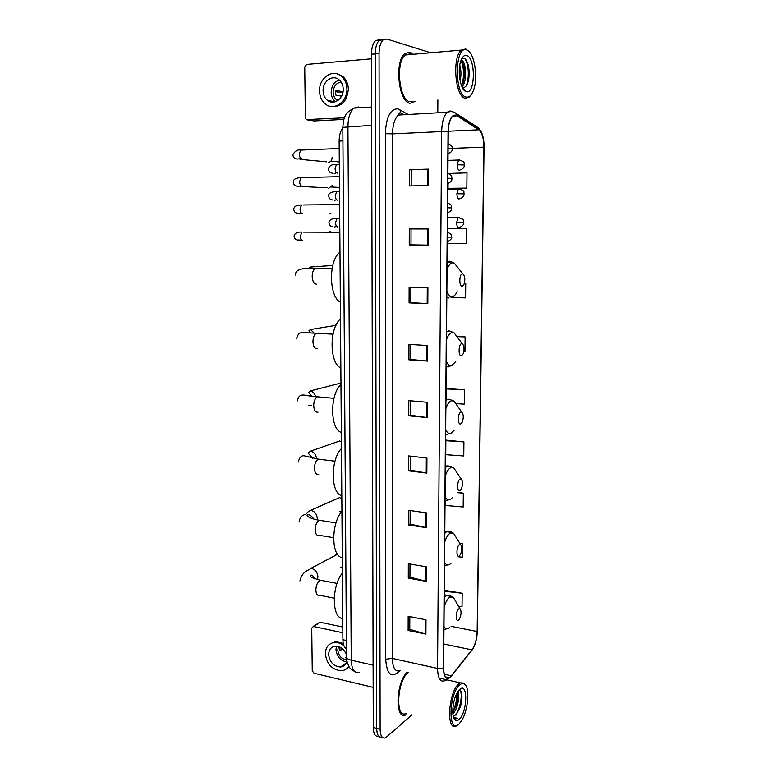 <?xml version="1.0" encoding="UTF-8"?>
<svg xmlns="http://www.w3.org/2000/svg" width="777" height="777" viewBox="0 0 777 777"><rect width="100%" height="100%" fill="white"/><g stroke="black" fill="none" stroke-linecap="round" stroke-linejoin="round"><path stroke-width="1.17" d="M346.445 648.834C344.201 647.668 343.016 644.638 342.89 639.733L339.141 141.074C339.199 135.285 340.433 131.002 342.832 128.195M379.283 39.744L375.621 40.589C372.96 43.104 371.581 47.65 371.474 54.235L373.281 727.505C373.543 734.09 375.33 736.965 378.652 736.13M428.894 52.205L386.82 39.025L383.187 39.87C380.545 42.385 379.166 46.95 379.059 53.564L380.128 729.282L376.699 728.399C376.952 735.003 378.739 737.878 382.051 737.014C378.739 737.878 376.952 735.003 376.699 728.399L375.252 53.895L376.699 728.399L373.281 727.505M383.042 39.384L379.399 40.229C376.748 42.745 375.369 47.3 375.252 53.895C375.369 47.3 376.748 42.745 379.399 40.229L383.042 39.384M410.003 103.283L415.326 101.36L410.003 103.283C398.514 102.418 394.153 61.014 405.031 53.438C394.153 61.014 398.514 102.418 410.003 103.283M412.645 53.623L410.159 52.234L405.031 53.438L410.159 52.234L412.645 53.623M450.272 677.078L449.291 677.777C445.745 679.127 443.852 675.844 443.618 667.938L448.242 131.663C448.455 124.155 449.961 119.007 452.758 116.2L456.963 115.802L478.758 129.798C482.07 132.614 483.789 138.403 483.896 147.154L477.156 631.516C476.825 639.199 475.087 645.318 471.93 649.873L450.272 677.078M450.262 677.457L471.95 650.203C475.184 645.532 476.971 639.267 477.311 631.39L484.061 147.183C483.945 138.209 482.187 132.275 478.787 129.39L457.002 115.375C451.855 113.724 448.873 119.143 448.057 131.634L443.453 668.084C443.813 677.107 446.085 680.225 450.262 677.457M411.188 185.926L411.237 169.842L428.593 169.143L409.469 169.697L409.421 185.956L428.496 185.577L428.593 169.143M411.237 169.852L409.469 169.697M428.244 228.982L409.294 228.953L409.246 244.94L428.156 245.124L428.244 228.982M411.052 228.962L411.004 244.872L428.156 245.124M411.004 244.862L409.246 244.94M427.904 287.772L409.129 287.179L409.081 302.884L427.816 303.622L427.904 287.772M410.868 287.237L410.819 302.651L427.816 303.622M410.819 302.632L409.081 302.884M427.573 345.522L408.955 344.405L408.916 359.838L427.486 361.101L427.573 345.522M410.683 344.502L410.635 359.44L427.486 361.101M410.635 359.411L408.916 359.838M426 619.813L408.168 616.268L408.129 630.448L425.913 634.11L426 619.813M409.819 616.598L409.78 629.331L425.913 634.11M409.78 629.244L408.129 630.448M426.301 566.802L408.323 563.713L408.275 578.137L426.223 581.351L426.301 566.802M409.984 564.005L409.945 577.146L426.223 581.351M409.945 577.078L408.275 578.137M426.612 512.898L408.479 510.275L408.43 524.941L426.524 527.69L426.612 512.898M410.159 510.518L410.11 524.087L426.524 527.69M410.11 524.028L408.43 524.941M426.932 458.061L408.634 455.924L408.595 470.843L426.845 473.115L426.932 458.061M410.334 456.118L410.285 470.134L426.845 473.115M410.285 470.085L408.595 470.843M427.253 402.282L408.799 400.641L408.751 415.812L427.165 417.589L427.253 402.282M410.509 400.796L410.46 415.258L427.165 417.589M410.46 415.219L408.751 415.812M407.129 672.202C395.668 682.915 394.784 721.143 406.07 714.782C394.784 721.143 395.668 682.915 407.129 672.202M380.128 729.282C380.39 736.013 382.216 738.869 385.596 737.849L411.995 714.801M437.781 112.82L437.878 99.942M451.087 297.572L465.569 297.882L465.744 283.129L464.413 283.09M448.397 228.428L466.365 228.448L447.688 228.448L447.659 232.216M447.571 241.929L447.562 243.366L466.19 243.454L466.365 228.448M448.756 188.432L466.831 188.112L467.006 172.863L448.164 173.485M463.918 441.909L445.852 440.705L445.736 454.691L463.762 455.973L463.918 441.909L446.542 440.2M445.328 500.893L445.289 505.438L463.179 506.992L463.335 493.162L458.012 492.453M458.372 556.788L462.597 557.226L462.752 543.599L459.702 543.123M458.547 606.254L462.033 606.662L462.189 593.259L445.231 590.413M463.85 351.389L464.957 351.437L465.122 336.917L456.993 336.47M456.148 403.671L464.355 404.127L464.52 389.84L446.998 388.529M464.52 389.84L446.299 388.918L446.202 400.33M446.299 388.918L447.173 388.432M445.852 440.705L446.717 440.073M463.335 493.162L457.75 492.696M462.752 543.599L459.819 543.317M462.189 593.259L444.551 591.248L444.522 594.687M444.551 591.248L445.396 590.209M465.122 336.917L457.07 336.645M465.744 283.129L464.403 283.11M447.688 228.448L448.582 228.428M448.086 183.391L448.038 188.345L448.931 188.452M466.831 188.112L448.038 188.345M345.007 664.811L344.026 664.549M318.599 623.329L313.5 626.476L342.832 632.76M342.793 627.02L320.299 622.28M313.5 626.476L311.723 628.117L312.257 670.813L314.063 673.241L373.174 687.363M346.484 654.914C344.192 649.251 340.511 646.347 335.441 646.182C331.128 646.794 328.856 649.582 328.622 654.525C329.71 662.315 333.692 666.481 340.559 667.016C343.852 666.559 345.969 664.588 346.882 661.081M336.499 646.192L335.965 649.562C336.81 656.594 340.375 660.712 346.659 661.907M339.879 647.124L340.005 650.689L342.579 648.931M358.304 106.964L353.953 108.12C350.087 111.509 348.086 117.667 347.931 126.593L351.233 660.188C348.281 659.459 346.697 658.391 346.503 656.983L345.289 657.643L346.532 658.158M338.5 646.581L337.791 649.961C338.529 655.798 341.492 659.1 346.688 659.858M343.24 643.492L336.004 641.53L330.662 643.541M343.92 645.833C340.967 643.424 337.878 642.288 334.654 642.424C328.749 643.239 325.641 647.018 325.33 653.778C326.826 664.403 332.255 670.056 341.618 670.755C344.687 670.386 347.066 668.88 348.747 666.239M346.795 668.541L349.028 666.695M342.851 665.384L344.036 665.685M459.644 684.993C448.407 694.24 448.028 735.897 459.207 723.766L461.655 720.561C468.104 710.528 470.056 688.072 464.801 684.265C463.315 683.032 461.587 683.274 459.644 684.993M465.792 685.44L464.18 683.138L460.207 682.847L458.78 683.886C448.174 692.336 446.017 732.517 456.487 725.835L457.954 724.795M408.284 672.464C396.94 680.526 395.007 719.609 406.225 713.373M457.76 691.792C460.392 694.687 457.721 709.644 452.855 713.762M457.41 693.327C458.061 696.775 457.595 701.019 456.012 706.07L452.768 712.422M453.127 715.695L455.788 714.84L453.253 715.743M459.256 719.279C467.608 711.8 468.007 681.196 459.595 689.529L457.43 692.326C452.593 699.941 451.107 717.006 455.031 719.968C456.254 721.027 457.672 720.803 459.256 719.279M455.788 714.84L460.178 707.381C461.878 701.874 462.344 697.192 461.567 693.346C460.984 691.093 460.052 690.122 458.751 690.423M453.729 717.87L454.234 718.463L457.41 718.453L453.399 716.889M457.41 718.453L455.108 718.987M460.567 691.074C462.422 696.046 460.042 709.362 455.439 715.112M456.847 693.366C457.07 699.504 455.701 705.555 452.738 711.538M459.906 689.257L461.334 691.986C462.179 696.347 461.616 701.66 459.663 707.925L456.041 715.161M457.352 693.094L455.419 706.682L453.117 711.946M337.14 553.719L334.829 555.71M458.712 608.896C455.575 611.004 455.448 622.756 458.595 620.017L459.586 618.774C461.373 614.5 461.528 611.178 460.042 608.799L458.712 608.896M342.385 573.067C331.449 586.101 331.779 618.657 342.725 618.414M340.86 567.21L342.336 567.045M341.822 498.494L339.471 497.649L334.557 499.805M459.421 544.619C456.245 546.357 456.128 558.342 459.294 555.973L460.46 554.555C462.169 550.213 462.218 546.891 460.615 544.59L459.421 544.619M341.919 511.392C330.866 523.533 331.206 556.74 342.268 557.624M339.802 511.616L341.88 511.441M341.404 441.676L339.666 440.986L334.363 442.841M460.139 479.02C456.934 480.361 456.808 492.599 460.013 490.608L461.334 489.034C462.956 484.615 462.907 481.284 461.188 479.04L460.139 479.02M341.453 448.504C330.274 459.712 330.623 493.589 341.802 495.658M340.967 383.828L339.84 383.343L334.265 384.78M460.868 412.053C457.643 412.975 457.517 425.475 460.742 423.883L462.218 422.183C463.752 417.667 463.607 414.316 461.771 412.111L460.868 412.053M340.967 384.372C329.671 394.599 330.031 429.176 341.326 432.459M336.402 324.465L334.275 325.621M461.616 343.677C458.362 344.162 458.226 356.925 461.489 355.759L463.102 353.962C464.559 349.329 464.306 345.92 462.344 343.755L461.616 343.677M340.481 318.949C329.06 328.156 329.429 363.451 340.85 367.997M462.383 273.844C459.09 273.873 458.964 286.917 462.247 286.179L463.995 284.324C465.365 279.545 465.005 276.088 462.927 273.931L462.383 273.844M339.976 252.195C328.438 260.344 328.807 296.377 340.355 302.243M329.147 231.332L330.643 231.731M330.827 213.422L328.992 214.054M331.964 185.703L328.749 188.306M332.352 185.693L331.381 186.82M332.012 157.741L332.022 157.984C331.857 160.441 330.769 161.888 328.749 162.335L328.516 162.354M332.449 157.731L331.051 160.975M330.983 101.991L330.274 100.913M343.89 119.415L314.093 120.95M371.484 58.819L306.653 64.433L304.73 67.007L305.361 117.648L306.293 119.6L344.434 117.803M323.096 90.724C323.232 94.901 324.708 98.125 327.515 100.398C333.741 105.604 343.599 98.728 343.23 89.277C343.113 85.208 341.705 82.022 339.015 79.72C332.711 74.194 322.649 81.255 323.096 90.724M339.277 79.944C334.188 81.896 331.488 86.033 331.167 92.356C331.284 96.348 332.673 99.475 335.324 101.738M343.026 91.803L335.538 90.258L335.577 95.017L341.55 96.212M341.103 82.032C336.227 82.935 333.576 86.334 333.139 92.22C333.246 95.503 334.401 98.048 336.626 99.854L337.742 100.544M331.284 106.459C341.249 107.187 346.93 101.476 348.349 89.326C348.193 83.819 346.299 79.507 342.667 76.389L337.16 73.873M346.901 89.015C346.746 83.498 344.852 79.176 341.21 76.049C332.624 68.444 318.9 78.088 319.512 90.977C319.706 96.678 321.727 101.078 325.582 104.167C334.023 111.169 347.397 101.855 346.901 89.015M335.334 91.657L342.832 92.774M328.972 100.67L329.545 101.554M333.168 101.466L333.692 102.108M466.763 50L466.676 49.971C454.496 44.901 454.137 95.484 466.239 97.067C469.104 97.611 471.484 95.435 473.387 90.54C478.496 78.069 474.388 51.933 466.763 50M469.026 51.476L465.714 48.951L461.353 50.097C451.825 57.304 455.264 97.271 465.268 98.213L469.25 97.067L470.998 94.979M411.489 54.439L410.149 53.846L405.361 54.973C395.172 62.053 399.232 100.835 410.003 101.7L412.548 101.534M459.761 65.219C461.198 69.988 461.324 75.243 460.139 80.963M459.353 68.619L459.566 77.506M461.072 60.208L461.557 60.324C466.287 61.529 467.463 82.022 461.936 86.733M460.887 60.713C457.022 70.62 460.46 90.433 466.113 91.569L466.297 91.628C475.369 94.794 475.845 57.799 466.705 55.507C464.374 54.876 462.441 56.604 460.887 60.713L461.742 61.568C464.092 65.19 464.918 70.62 464.228 77.846L461.567 85.849M466.113 91.569L462.47 87.539C465.656 87.995 467.793 84.8 468.881 77.972C469.619 70.095 468.648 64.035 465.967 59.81L464.316 58.362L461.645 58.916M464.267 89.977L463.568 89.549M464.869 58.693C468.745 63.325 469.58 78.584 466.132 85.985M461.188 60.956C464.209 68.764 464.335 77.059 461.587 85.82M467.23 62.111C468.871 66.861 469.318 72.455 468.58 78.865L467.929 82.313M462.665 63.141C464.131 67.725 464.52 73.009 463.85 79.011L463.267 82.265M459.256 70.231L459.411 76.039M346.387 640.491L342.89 639.733M342.919 140.909L339.141 141.074M373.115 665.161L351.233 660.188C351.719 669.628 354.448 673.64 359.421 672.202M371.474 54.235L379.059 53.564M354.438 671.309C351.855 670.065 350.048 668.521 349.019 666.685C346.969 662.111 346.124 658.877 346.503 656.983L342.822 127.36L371.659 125.359M371.61 107.032L353.953 108.12C348.465 111.15 345.59 113.714 345.309 115.831C344.114 117.288 343.288 121.125 342.822 127.36L342.822 127.409M399.66 670.765L399.077 671.425C391.268 678.379 386.81 674.31 385.693 659.207L385.343 133.722L392.531 133.877L392.327 658.41C392.735 668.074 395.308 672.134 400.048 670.59M385.343 133.722C386.15 117.249 390.307 108.935 397.795 108.79L408.226 114.491M402.418 113.898L398.407 115.045C394.697 118.473 392.735 124.747 392.531 133.877L441.657 131.566C441.909 122.203 443.793 115.773 447.309 112.276C449.038 110.82 450.815 110.655 452.622 111.781M450.417 677.311L451.456 676.175M484.061 147.183L477.311 631.39M478.787 129.39L478.069 127.632L475.524 125.991M470.503 652.039L471.95 650.203M457.002 115.375L456.254 113.549C453.671 111.48 450.689 111.062 447.309 112.276L398.407 115.045L399.524 112.888L400.815 113.044L399.902 109.606M448.028 677.495L447.484 678.185M448.057 131.634L441.657 131.566L437.548 668.443L443.453 668.084M460.207 682.847L447.28 679.924L444.687 680.73C440.238 682.391 437.859 678.292 437.548 668.443L392.327 658.41L385.693 659.207M401.612 113.821L400.815 113.044L402.243 113.869M483.896 147.154L452.282 148.368M478.758 129.798L448.251 131.235M456.963 115.802L452.972 116.026M451.427 675.835L444.337 674.251M471.93 649.873L443.822 644.007M477.156 631.516L451.097 626.32M426.631 402.224L426.544 417.521M426.32 457.993L426.233 473.018M426.01 512.81L425.922 527.573M425.699 566.705L425.621 581.215M425.398 619.687L425.32 633.964M426.952 345.483L426.864 361.052M427.282 287.752L427.185 303.593M427.612 228.982L427.515 245.114M427.952 169.172L427.855 185.586M334.197 598.154L319.677 595.299C317.385 595.872 316.113 594.133 315.86 590.073C316.054 585.421 317.404 582.187 319.891 580.37L322.552 580.662M299.903 580.973C302.389 570.833 308.071 570.969 310.858 568.356C315.025 569.162 317.385 571.969 317.929 576.757L317.404 579.584M455.235 600.631L453.214 597.192L449.504 597.367C447.377 598.999 445.6 602.156 444.143 606.818M443.978 626.466C445.357 628.972 447.105 629.457 449.213 627.894L449.572 627.602M450.806 595.561L446.892 595.124L444.23 597.717M443.949 629.593L446.736 628.787M333.595 537.684L319.298 535.334C316.831 535.994 315.443 534.139 315.151 529.749C315.355 525.038 316.715 521.882 319.221 520.269L321.736 520.648M299.058 522.076C299.592 518.249 301.272 515.841 304.089 514.83C307.284 514.345 305.264 513.034 310.781 510.246C314.656 511.256 316.822 514.015 317.269 518.521L317.162 519.9M455.759 536.839L453.457 533.168L450.106 533.177C447.97 534.566 446.163 537.548 444.706 542.123M444.531 562.169C445.93 564.918 447.688 565.637 449.815 564.325L451.155 563.15M451.087 531.682L446.979 531.313L444.784 533.352M444.502 565.879L446.95 565.209M318.716 474.32C316.171 474.854 314.743 472.834 314.423 468.259C314.598 463.743 315.88 460.703 318.259 459.129L320.872 459.46M312.781 458.265L308.119 453.117L310.693 451.097C314.161 452.224 316.122 454.827 316.579 458.916M456.264 471.668L453.671 467.793L450.728 467.667C448.572 468.793 446.746 471.6 445.279 476.078M445.095 496.552C446.503 499.543 448.28 500.514 450.427 499.465L452.719 497.338M451.34 466.433L447.571 465.87L445.347 467.657M445.066 500.864L447.261 500.427M318.026 412.179C315.452 412.461 314.015 410.266 313.694 405.575C313.83 401.253 315.025 398.329 317.269 396.804L319.969 397.047M311.451 405.536L308.411 405.477M311.587 396.202L308.702 392.346L310.596 390.87C313.112 391.793 314.792 393.725 315.627 396.658M456.75 405.06L453.865 401.01L451.359 400.796C449.184 401.651 447.348 404.273 445.852 408.653M445.677 429.555C447.096 432.808 448.883 434.042 451.058 433.255L454.254 430.157M448.164 399.067L445.93 400.602M445.629 434.498L447.853 434.353M317.327 348.824C314.724 348.854 313.267 346.464 312.946 341.657C313.053 337.519 314.161 334.712 316.268 333.226L319.007 333.382M310.276 332.906L308.964 330.72L310.47 329.535L314.209 333.129M457.197 336.956L454.04 332.789L452.01 332.517C449.805 333.09 447.95 335.518 446.445 339.792M446.27 361.14C447.698 364.656 449.504 366.161 451.699 365.656L455.74 361.567M451.728 331.643L448.776 330.866L446.513 332.129M446.221 366.744L448.455 366.89M316.608 284.217C313.986 283.984 312.509 281.4 312.179 276.476C312.267 272.513 313.296 269.813 315.258 268.366L318.007 268.434M309.081 268.356L310.276 267.035L312.072 268.356M457.614 267.307L454.205 263.063L452.67 262.791C450.446 263.073 448.572 265.297 447.057 269.464M446.872 291.268C448.31 295.066 450.136 296.853 452.35 296.639C454.176 296.299 455.769 294.619 457.138 291.569M451.874 261.995L449.407 261.227L447.115 262.199M446.814 297.552L449.077 298.009M447.338 237.16L451.476 237.082C452.467 237.937 451.078 239.569 447.29 241.997M301.486 240.064L298.494 240.044C295.959 240.239 294.493 238.869 294.075 235.936C294.833 233.051 297.455 231.779 301.962 232.119L300.378 236.053C300.495 238.869 301.301 240.394 302.807 240.656M303.477 232.129L339.831 232.245M447.591 207.828L451.738 207.886C451.184 208.751 452.923 210.344 447.542 212.849M301.398 213.151L298.018 213.277C295.386 213.238 293.949 211.82 293.687 209.013C294.376 206.206 296.999 204.866 301.554 205.002L300.019 208.867C300.126 211.703 300.942 213.277 302.457 213.607M303.049 204.982L339.617 204.574M298.29 205.264L300.243 205.07M447.843 178.244L452.01 178.448C451.456 179.264 453.205 180.924 447.795 183.459M302.612 177.622L301.136 177.661L299.65 181.459C299.757 184.314 300.573 185.946 302.098 186.334L302.282 186.325M301.262 186.004L297.542 186.286C294.881 186.053 293.463 184.586 293.298 181.876C293.337 179.264 295.95 177.855 301.136 177.661L339.413 176.67M448.096 148.397L452.292 148.737C451.738 149.514 453.496 151.233 448.057 153.817M302.175 150.029L300.709 150.097L299.281 153.827C299.388 156.711 300.213 158.382 301.738 158.838L302.068 158.819M301.107 158.615L297.067 159.081C294.366 158.673 292.987 157.148 292.91 154.516C295.231 150.845 297.834 149.369 300.709 150.097L339.199 148.524M459.411 217.589L458.109 217.609L456.604 222.504C456.701 225.631 457.391 227.35 458.673 227.642M456.604 222.504L463.82 222.494C463.714 224.912 462.208 226.544 459.324 227.389M336.286 226.495L334.576 227.001M338.393 218.56L337.024 218.56L335.528 222.426C335.615 225.223 336.373 226.758 337.791 227.049M332.838 218.891L334.508 218.405M459.644 188.918L458.352 188.947L456.886 193.764C456.983 196.931 457.682 198.698 458.974 199.067M456.886 193.764L464.141 193.871C464.044 196.27 462.548 197.921 459.673 198.815M338.121 191.618L336.762 191.637L335.305 195.435C335.402 198.252 336.159 199.835 337.577 200.194L337.684 200.184M336.315 199.757L334.353 200.466M333.556 191.9L334.411 191.793M459.877 159.994L458.595 160.043L457.177 164.782C457.274 167.978 457.974 169.804 459.265 170.25M457.177 164.782L464.452 164.996C464.374 167.385 462.898 169.056 460.023 169.988M337.84 164.452L336.49 164.491L335.091 168.23C335.178 171.066 335.936 172.698 337.364 173.116L337.597 173.106M336.344 172.766L334.139 173.718M307.333 119.911L314.743 121.047M375.621 40.589L383.187 39.87M449.291 677.777L445.59 676.942M484.1 147.212C484.071 137.956 482.07 131.43 478.069 127.632L456.254 113.549M470.92 651.514L472.863 648.892M476.097 640.617L477.35 631.215M313.112 626.447L319.91 622.241M346.221 662.995L340.559 667.016M336.004 641.53L334.654 642.424M454.234 718.463L455.031 719.968M439.092 678.068L446.134 679.661M464.801 684.265L464.18 683.138M460.178 707.381L459.663 707.925M461.567 693.346L461.334 691.986M455.419 706.682L456.012 706.07M310.858 568.356L337.529 554.292M444.25 594.638L453.214 597.192L460.042 608.799M337.053 583.401L320.192 580.215C312.781 578.214 309.431 576.66 310.13 575.563C311.47 574.417 313.024 575.485 314.792 578.778M310.781 510.246L339.471 497.649M444.803 531.012L453.457 533.168L460.615 544.59M336.023 522.892L319.24 520.26C309.042 518.453 306.973 516.045 307.032 515.102C308.964 514.034 311.237 515.374 313.85 519.123M310.693 451.097L339.666 440.986M334.994 461.208L318.259 459.129L304.633 455.934C301.729 455.118 299.582 457.167 298.203 462.072M445.357 466.006L448.251 466.006L453.671 467.793L461.188 479.04M310.596 390.87L339.84 383.343M333.984 398.319L317.269 396.804C305.118 396.464 299.504 391.084 297.338 400.932M445.93 399.553L449.446 399.388L453.865 401.01L461.771 412.111M310.47 329.535L335.955 325.349M332.993 334.188L316.268 333.226C298.018 332.507 299.669 331.128 296.455 338.617M446.522 331.614L450.611 331.39L454.04 332.789L462.344 343.755M449.834 366.22L452.165 365.18M310.276 267.035L332.75 265.481M332.051 268.755L315.258 268.366C301.525 267.647 294.949 269.891 295.542 275.097M447.115 262.131L451.719 261.956L454.205 263.063L462.927 273.931M447.377 232.158C453.263 235.062 450.495 235.557 451.476 237.082M447.63 202.923C453.506 205.827 450.777 206.323 451.738 207.886M447.882 173.426C453.01 175.553 451.34 176.903 452.01 178.428M300.582 186.451L327.078 187.83M339.491 187.442L331.255 186.995M448.144 143.667C451.515 145.289 452.894 146.97 452.292 148.718M300.029 159.363L326.738 161.839M339.296 161.946L330.905 161.15M336.936 226.719L336.237 226.369M332.964 226.554C330.701 226.69 329.351 225.32 328.914 222.445C329.516 219.619 332.216 218.318 337.024 218.56L339.724 218.551M447.503 217.647L458.109 217.609C466.278 219.561 462.674 221.338 463.82 222.494M336.781 199.874L336.14 199.543M332.624 199.971C330.293 199.883 328.972 198.475 328.671 195.726C328.613 193.084 331.313 191.725 336.762 191.637L339.52 191.589M447.746 189.141L458.352 188.947C466.598 190.841 462.966 192.628 464.141 193.861M336.635 172.815L336.101 172.251M332.294 173.174C329.895 172.882 328.603 171.426 328.428 168.794C329.312 165.656 331.993 164.229 336.49 164.491L339.316 164.403M447.999 160.392L458.595 160.043C466.909 161.907 463.277 163.685 464.452 164.986M335.062 101.816L327.515 100.398M338.267 100.165L336.626 99.854M342.667 76.389L341.21 76.049M466.676 49.971L465.714 48.951M405.361 54.973L461.353 50.097M468.881 77.972L468.58 78.865M463.85 79.011L464.228 77.846"/></g></svg>
